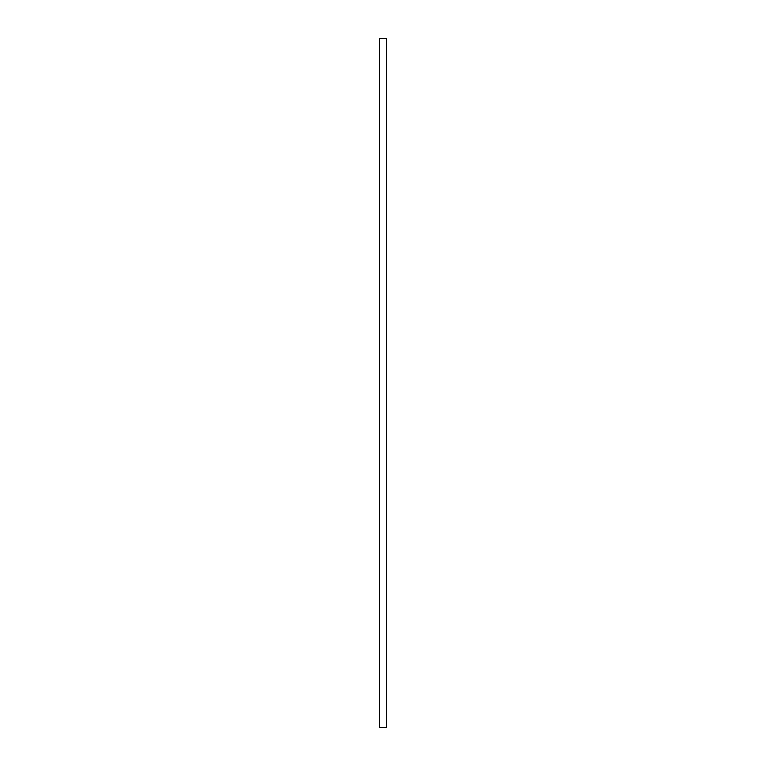 <?xml version="1.0" encoding="UTF-8"?>
<svg xmlns="http://www.w3.org/2000/svg" width="766" height="766" viewBox="0 0 766 766"><rect width="100%" height="100%" fill="white"/><g stroke="black" fill="none" stroke-linecap="round" stroke-linejoin="round"><path stroke-width="1.15" d="M379.553 38.3L379.553 727.7L386.447 727.7L386.447 38.3L379.553 38.3L379.553 727.7L386.447 727.7L386.447 38.3L379.553 38.3"/></g></svg>
